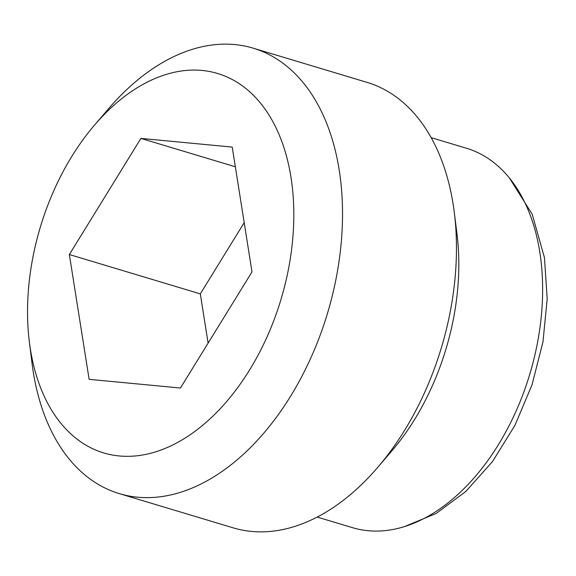 <?xml version="1.0" encoding="UTF-8"?>
<svg xmlns="http://www.w3.org/2000/svg" width="576" height="576" viewBox="0 0 576 576"><rect width="100%" height="100%" fill="white"/><g stroke="black" fill="none" stroke-linecap="round" stroke-linejoin="round"><path stroke-width="0.86" d="M431.172 137.65L466.488 148.255A198.086 125.64 106.7 0 1 539.784 252.007A198.086 125.64 106.7 0 1 491.94 454.673A198.086 125.64 106.7 0 1 352.49 527.674L317.174 517.068M94.55 125.078L108.576 108.706A232.574 147.514 106.7 0 1 253.13 48.146L367.063 82.375A232.574 147.514 106.7 0 1 453.125 204.192A232.574 147.514 106.7 0 1 454.313 212.58L456.984 233.971A198.086 125.64 106.7 0 1 391.802 450.922L377.784 467.294A232.574 147.514 106.7 0 1 233.222 527.854L119.29 493.625A232.574 147.514 106.7 0 1 33.235 371.808A232.574 147.514 106.7 0 1 32.047 363.42L29.369 342.029A198.086 125.64 106.7 0 1 94.55 125.078A198.086 125.64 106.7 0 1 290.974 177.257A198.086 125.64 106.7 0 1 188.071 436.154A198.086 125.64 106.7 0 1 30.384 349.171A198.086 125.64 106.7 0 1 29.369 342.029M454.313 212.58A232.574 147.514 106.7 0 1 377.784 467.294M253.13 48.146A232.574 147.514 106.7 0 1 339.192 169.963A232.574 147.514 106.7 0 1 283.018 407.916A232.574 147.514 106.7 0 1 119.29 493.625M140.911 138.406L69.358 254.534L89.129 379.339L180.446 388.022L251.993 271.894L232.229 147.089L140.911 138.406L235.346 166.781M244.195 222.653L200.311 293.875L208.109 343.116M200.311 293.875L69.358 254.534M404.662 526.529L436.169 513.475L465.876 491.4L492.523 461.527L514.922 425.398L532.015 384.833L542.966 341.899L547.2 298.793L544.457 257.681L532.217 214.279L509.378 177.962"/></g></svg>

